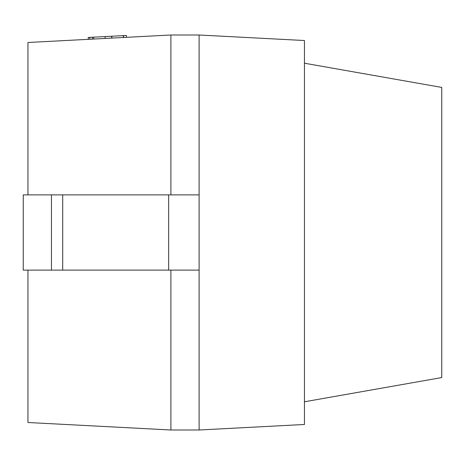 <?xml version="1.0" encoding="UTF-8"?>
<svg xmlns="http://www.w3.org/2000/svg" width="465" height="465" viewBox="0 0 465 465"><rect width="100%" height="100%" fill="white"/><g stroke="black" fill="none" stroke-linecap="round" stroke-linejoin="round"><path stroke-width="0.7" d="M304.447 63.217L441.75 87.432L441.75 377.568L304.447 401.783M170.899 270.119L170.899 429.997L199.113 429.997L199.113 35.003L170.899 35.003L27.952 42.495L27.952 194.881M170.899 429.997L27.952 422.505L27.952 270.119M170.899 35.003L170.899 194.881M199.113 35.003L304.447 40.525L304.447 424.475L199.113 429.997M23.25 270.119L51.464 270.119L51.464 194.881L23.25 194.881L23.25 270.119M199.113 270.119L51.464 270.119M199.113 194.881L51.464 194.881M88.327 39.333L88.228 37.456L92.407 37.235L111.629 36.229L111.728 38.107M111.629 36.229L112.297 36.194M123.01 35.631L123.475 35.607L123.574 37.485M111.92 38.095L111.827 36.218L123.283 35.619L123.382 37.496M89.786 37.374L89.885 39.252M105.102 36.572L105.2 38.45M93.645 37.171L93.744 39.048M123.475 35.607L126.358 35.456L126.457 37.334M62.705 270.119L62.705 194.881M168.65 270.119L168.65 194.881M92.407 37.235L92.506 39.112"/></g></svg>
